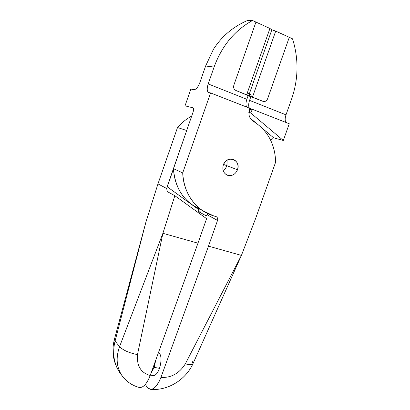 <?xml version="1.0" encoding="UTF-8"?>
<svg xmlns="http://www.w3.org/2000/svg" width="410" height="410" viewBox="0 0 410 410"><rect width="100%" height="100%" fill="white"/><g stroke="black" fill="none" stroke-linecap="round" stroke-linejoin="round"><path stroke-width="0.61" d="M154.216 367.35L159.51 368.344C161.776 360.462 161.484 355.065 158.629 352.159C161.484 355.065 161.776 360.462 159.51 368.344L154.216 367.35L155.708 360.262L154.216 367.35L151.095 373.023L154.216 367.35L153.212 367.16L154.216 367.35L155.708 360.262L154.216 367.35L151.095 373.023L154.216 367.35M223.332 164.912C222.117 169.366 223.24 172.702 226.694 174.911L227.652 175.321C232.106 176.279 235.391 174.434 237.498 169.776L226.991 165.737L225.464 168.469L223.148 170.458L225.464 168.469L226.991 165.737L237.498 169.776C238.743 165.189 237.544 161.812 233.895 159.639C229.226 158.137 225.705 159.895 223.332 164.912C226.653 154.493 241.469 159.731 237.498 169.776C235.391 174.434 232.106 176.279 227.652 175.321C223.506 173.389 222.066 169.919 223.332 164.912M255.937 22.068L233.849 85.188C233.228 87.653 233.92 89.426 235.929 90.497C233.92 89.426 233.228 87.653 233.849 85.188L255.937 22.068L252.504 20.5C234.633 30.391 221.825 45.91 214.082 67.061L205.61 66.025L199.885 82.507C198.04 87.197 196.077 89.585 193.991 89.667L190.86 89.052L185.038 105.836L192.833 107.789C193.715 108.327 193.776 109.829 193.013 112.289L173.42 168.659L182.706 172.912L210.576 92.921L208.844 92.583C206.937 91.686 206.722 88.806 208.203 83.937L214.082 67.061L208.203 83.937C206.748 88.688 206.927 91.563 208.736 92.557L210.576 92.921L249.69 108.245L210.576 92.921L182.706 172.912L173.42 168.659L193.013 112.289C193.776 109.829 193.715 108.327 192.833 107.789L185.038 105.836L190.86 89.052L193.991 89.667C196.077 89.585 198.04 87.197 199.885 82.507L205.61 66.025L214.082 67.061C221.825 45.91 234.633 30.391 252.504 20.5L247.435 20.536C233.059 26.742 221.728 36.336 213.436 49.318L205.61 66.025L213.436 49.318C221.728 36.336 233.059 26.742 247.435 20.536L252.504 20.5L255.937 22.068L233.849 85.188L255.937 22.068L269.929 28.464L255.937 22.068M246.702 107.071C245.672 105.37 245.723 102.777 246.856 99.302L208.203 83.937L246.856 99.302L248.219 95.422L235.929 90.497L248.219 95.422L246.856 99.302C245.723 102.777 245.672 105.37 246.702 107.071M197.927 211.191L203.216 211.042L197.927 211.191M227.104 160.151L226.991 165.737L227.104 160.151L226.991 165.737L223.527 164.405L226.991 165.737L226.832 166.163L225.177 168.807L223.148 170.458L225.177 168.807L226.832 166.163L227.104 160.151M241.423 255.409L208.49 246.138L160.946 377.4C171.154 377.964 179.272 373.464 185.305 363.895L241.423 255.409L185.305 363.895C179.272 373.464 171.154 377.964 160.946 377.4C157.942 385.046 154.539 389.049 150.731 389.413L147.18 387.532L145.381 384.349L147.18 387.532C151.705 391.673 156.292 388.296 160.946 377.4L208.49 246.138L241.423 255.409L255.707 218.258L241.423 255.409L193.064 363.496C192.29 364.71 189.707 364.844 185.305 363.895C189.712 364.844 192.295 364.71 193.064 363.496C185.991 379.476 168.249 390.786 150.731 389.413M275.648 162.093L255.707 218.258L275.648 162.093C275.038 143.961 267.622 130.38 253.411 121.345C267.622 130.38 275.038 143.961 275.648 162.093M201.218 209.669C184.454 202.601 175.188 188.933 173.42 168.659C174.532 184.838 181.076 197.113 193.054 205.487L201.218 209.669M207.721 213.564L207.214 214.804L217.541 220.436C217.997 218.96 217.654 217.756 216.516 216.828L213.415 215.778L202.694 210.699C190.465 202.14 183.803 189.543 182.706 172.912C183.332 193.325 196.293 210.801 213.415 215.778L215.855 216.521C217.454 217.228 218.017 218.535 217.541 220.436L208.49 246.138L217.541 220.436L207.214 214.804L207.721 213.564M192.034 360.918L193.059 363.501M197.897 211.273L205.538 215.481L206.414 215.45L205.538 215.481L206.025 215.568L207.214 214.804L205.538 215.481L197.897 211.273M150.357 375.073L153.289 375.606C155.621 375.539 157.696 373.12 159.51 368.344C157.527 373.484 155.313 375.878 152.863 375.529M253.411 121.345C251.048 119.904 249.572 117.68 248.983 114.677L249.69 108.245L248.983 114.677C249.572 117.68 251.048 119.904 253.411 121.345M235.929 90.497C233.92 89.426 233.228 87.653 233.849 85.188C233.228 87.653 233.92 89.426 235.929 90.497L246.641 94.792L269.929 28.464L271.84 29.776L249.321 93.885C248.655 93.075 247.758 93.377 246.641 94.792L249.572 95.966L249.321 93.885L249.572 95.966L248.65 95.796L235.929 90.497M246.641 94.792C247.758 93.377 248.655 93.075 249.321 93.885L271.84 29.776L269.929 28.464L246.641 94.792M289.291 37.32L267.597 98.82C266.674 100.921 265.224 101.788 263.246 101.429L252.488 97.134L275.704 31.109L289.291 37.32L275.704 31.109L271.84 29.776L275.704 31.109L252.488 97.134L249.572 95.966L249.321 93.885L271.84 29.776L249.321 93.885L251.791 95.207L252.483 96.258L252.488 97.134L252.483 96.258L251.791 95.207L249.321 93.885L249.572 95.966L248.65 95.796L262.943 101.326C265.029 101.895 266.582 101.06 267.597 98.82L289.291 37.32L267.597 98.82L289.291 37.32L292.54 38.806C298.793 58.973 298.49 79.022 291.628 98.948L285.99 114.851L249.562 100.373C248.429 103.843 248.383 106.431 249.418 108.137C248.383 106.431 248.429 103.843 249.562 100.373L250.92 96.504L263.246 101.429C265.224 101.788 266.674 100.921 267.597 98.82C266.582 101.06 265.029 101.895 262.943 101.326L250.92 96.504L248.024 95.971L250.92 96.504L249.562 100.373L285.99 114.851C284.888 118.229 284.909 120.776 286.052 122.487C284.909 120.776 284.888 118.229 285.99 114.851L291.628 98.948C298.49 79.022 298.793 58.973 292.54 38.806L289.291 37.32M249.377 96.222L248.65 95.796L249.377 96.222L248.178 95.996L249.377 96.222M191.69 116.086C186.36 118.951 181.635 122.764 177.515 127.525L186.683 130.498L167.142 186.714L199.106 209.925L200.736 209.643L199.106 209.925L167.142 186.714L166.685 188.513L157.973 183.875L146.011 221.738L115.072 341.099L119.571 346.624L162.893 233.295L174.845 195.703L167.265 191.603L166.685 188.513L167.249 191.593L174.845 195.703L206.594 218.668L197.979 243.176L162.893 233.295L137.478 354.609C136.668 365.951 140.912 372.9 150.219 375.452L197.979 243.176L150.219 375.452C140.912 372.9 136.668 365.951 137.478 354.609C129.037 352.918 123.067 350.258 119.571 346.624C115.81 357.32 116.455 366.75 121.519 374.904L123.753 377.846L121.514 374.904C116.455 366.745 115.81 357.32 119.571 346.624L115.072 341.099L146.011 221.738L157.973 183.875L166.685 188.513L186.683 130.498L177.515 127.525L157.973 183.875L177.515 127.525C181.635 122.764 186.36 118.951 191.69 116.086M114.41 339.362L115.072 341.099L114.41 339.362L146.011 221.738M139.057 387.455L139.415 387.537C143.341 387.763 146.944 383.734 150.219 375.452M197.753 212.124L199.106 209.925L197.753 212.124M283.325 140.471L250.628 112.909L248.819 112.499L250.628 112.909L283.325 140.471L289.265 123.743L252.427 109.316L289.265 123.743L283.325 140.471L273.665 137.821L283.325 140.471M250.29 118.234L255.748 122.805L250.29 118.234M262.502 128.463L273.665 137.821L262.502 128.463M249.639 108.394L252.427 109.316L250.628 112.909L252.427 109.316L249.639 108.394M249.341 109.265L252.222 109.895L249.341 109.265M121.76 375.263L119.582 372.341C113.739 363.122 112.237 352.708 115.072 341.099C112.237 352.708 113.739 363.122 119.587 372.341L121.76 375.263M162.893 233.295L197.979 243.176L206.594 218.668L174.845 195.703L162.893 233.295L119.571 346.624C123.067 350.258 129.037 352.918 137.478 354.609L162.893 233.295M270.738 140.389C271.712 138.534 272.691 137.678 273.665 137.821C272.691 137.678 271.712 138.534 270.738 140.389M232.726 159.218L233.895 159.639M216.116 216.613L216.516 216.828M193.054 205.487L202.694 210.699M114.405 339.377C111.407 351.267 113.134 362.255 119.582 372.341L121.514 374.904C122.452 376.585 124.425 378.763 127.433 381.443C130.98 384.313 134.972 386.343 139.415 387.537"/></g></svg>
